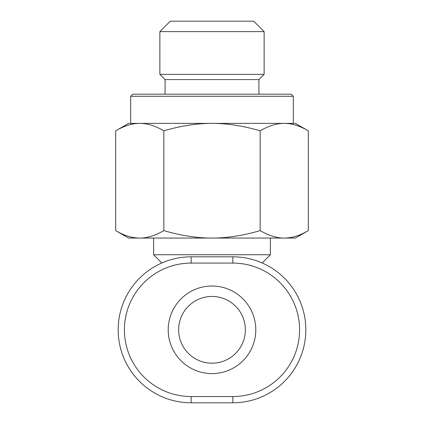 <?xml version="1.0" encoding="UTF-8"?>
<svg xmlns="http://www.w3.org/2000/svg" width="424" height="424" viewBox="0 0 424 424"><rect width="100%" height="100%" fill="white"/><g stroke="black" fill="none" stroke-linecap="round" stroke-linejoin="round"><path stroke-width="0.64" d="M262.159 262.975L270.385 254.75L153.615 254.75L153.615 238.065M159.869 74.375L264.131 74.375L264.131 31.625L159.869 31.625L159.869 74.375L165.084 79.585L165.084 94.181M264.131 74.375L258.916 79.585L258.916 94.181M159.869 31.625L170.294 21.2L253.706 21.2L264.131 31.625M293.323 96.269L293.323 123.379L284.234 123.379L295.411 123.379L308.312 130.825C299.816 125.843 291.791 123.363 284.234 123.379C276.676 123.363 268.652 125.843 260.156 130.825C243.164 125.843 227.116 123.363 212 123.379C196.884 123.363 180.836 125.843 163.844 130.825C155.348 125.843 147.324 123.363 139.766 123.379L130.677 123.379L130.677 96.269L293.323 96.269L291.24 94.181L132.76 94.181L130.677 96.269M212 363.183A33.364 33.364 0 0 1 178.637 329.819A33.364 33.364 0 0 1 212 296.45A33.364 33.364 0 0 1 245.364 329.819A33.364 33.364 0 0 1 212 363.183A33.364 33.364 0 0 1 178.637 329.819A33.364 33.364 0 0 1 212 296.45A33.364 33.364 0 0 1 245.364 329.819M191.15 256.833A72.981 72.981 0 0 0 118.163 329.819A72.981 72.981 0 0 0 191.15 402.8L232.85 402.8A72.981 72.981 0 0 0 305.837 329.819A72.981 72.981 0 0 0 232.85 256.833L191.15 256.833L191.15 263.087L232.85 263.087A66.727 66.727 0 0 1 299.583 329.819A66.727 66.727 0 0 1 232.85 396.546L232.85 402.8M260.156 230.614C268.657 235.601 276.681 238.081 284.234 238.065C291.791 238.081 299.816 235.601 308.312 230.614L295.411 238.065L128.589 238.065L115.688 230.614C124.184 235.601 132.208 238.081 139.766 238.065C147.319 238.081 155.343 235.601 163.844 230.614C180.841 235.601 196.89 238.081 212 238.065C227.11 238.081 243.159 235.601 260.156 230.614L260.156 130.825M258.916 79.585L165.084 79.585M139.766 123.379C132.208 123.363 124.184 125.843 115.688 130.825L128.589 123.379L284.234 123.379M308.312 230.614L308.312 130.825M115.688 230.614L115.688 130.825M163.844 230.614L163.844 130.825M255.789 329.819A43.789 43.789 0 0 0 212 286.025A43.789 43.789 0 0 0 168.211 329.819A43.789 43.789 0 0 0 212 373.608A43.789 43.789 0 0 0 255.789 329.819M232.85 396.546L191.15 396.546A66.727 66.727 0 0 1 124.418 329.819A66.727 66.727 0 0 1 191.15 263.087M191.15 396.546L191.15 402.8M232.85 256.833L232.85 263.087M161.841 262.975L153.615 254.75M270.385 254.75L270.385 238.065"/></g></svg>
